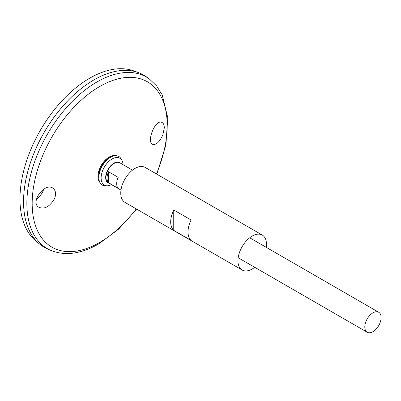 <?xml version="1.0" encoding="UTF-8"?>
<svg xmlns="http://www.w3.org/2000/svg" width="401" height="401" viewBox="0 0 401 401"><rect width="100%" height="100%" fill="white"/><g stroke="black" fill="none" stroke-linecap="round" stroke-linejoin="round"><path stroke-width="0.6" d="M254.725 267.302A20.175 11.649 -60 0 1 252.209 269.011A20.175 11.649 -60 0 1 242.124 270.013A20.175 11.649 -60 0 1 242.124 246.715A20.175 11.649 -60 0 1 262.294 235.071A20.175 11.649 -60 0 1 266.249 247.337M242.124 270.013L124.942 202.36A20.175 11.649 -60 0 1 124.942 179.062A20.175 11.649 -60 0 1 145.117 167.417L262.294 235.071M191.071 240.374L173.748 230.375A20.175 11.649 -60 0 1 173.748 209.994L191.071 219.994A20.175 11.649 120 0 0 191.071 240.374M173.748 230.375L173.748 209.994M162.901 134.741C159.768 141.754 156.405 144.972 152.806 144.39C146.034 142.395 155.222 118.881 161.874 122.41C163.453 123.137 164.27 124.947 164.31 127.844L162.901 134.741M54.14 199.432C56.28 194.691 56.015 191.056 53.343 188.535C45.724 181.427 30.125 201.282 38.391 207.021C43.935 209.658 49.188 207.132 54.14 199.432M149.242 78.882A99.077 57.203 -60 0 0 47.383 134.285A99.077 57.203 -60 0 0 50.336 250.199L47.112 248.745A99.428 57.408 -60 0 1 44.15 132.415A99.428 57.408 -60 0 1 146.375 76.817L149.242 78.882L156.585 85.864L162.184 94.877L167.783 117.744L165.874 145.062L156.831 174.179M23.554 201.708A99.418 57.398 -60 0 1 93.859 79.939M44.145 247.227A99.428 57.408 -60 0 1 39.443 243.943A99.428 57.408 -60 0 1 44.14 132.41A99.428 57.408 -60 0 1 138.38 72.581A99.428 57.408 -60 0 1 143.573 75.007M39.443 243.943L35.729 240.851A98.601 56.927 -60 0 1 40.386 130.245A98.601 56.927 -60 0 1 133.844 70.912L138.38 72.581M43.744 189.117L43.213 190.59C41.96 193.848 39.744 196.67 36.566 199.056M111.523 184.63A15.519 8.962 -60 0 1 107.267 185.813L105.413 185.833A16.521 9.539 -60 0 1 99.047 179.778L98.816 178.42A15.233 8.792 -60 0 1 111.323 156.761L112.611 156.285A16.521 9.539 -60 0 1 121.042 158.766L121.949 160.385A15.519 8.962 -60 0 1 123.052 164.661M99.047 179.778A16.521 9.539 -60 0 1 112.611 156.285M107.267 185.813A15.519 8.962 -60 0 1 104.335 167.167A15.519 8.962 -60 0 1 121.949 160.385M372.955 331.667A11.529 6.657 -60 0 1 367.191 332.239A11.529 6.657 -60 0 1 367.191 318.925A11.529 6.657 -60 0 1 378.719 312.269A11.529 6.657 -60 0 1 380.484 321.507A11.529 6.657 -60 0 1 372.955 331.667M108.536 171.753L118.215 177.342A11.529 6.657 120 0 0 118.215 188.315L108.536 182.726A11.529 6.657 -60 0 1 108.536 171.753L108.536 182.726M136.26 208.896A95.483 55.127 -60 0 1 99.684 242.445A95.483 55.127 -60 0 1 33.398 187.969A95.483 55.127 -60 0 1 124.831 77.614A95.483 55.127 -60 0 1 156.435 173.954M99.914 182.475A15.749 9.093 -60 0 1 101.247 165.382A15.749 9.093 -60 0 1 115.383 155.683M109.122 183.242A11.684 6.747 -60 0 1 108.085 169.332A11.684 6.747 -60 0 1 120.651 163.277M120.987 190.094L108.375 182.811A11.529 6.657 -60 0 1 108.375 169.498A11.529 6.657 -60 0 1 119.904 162.846L132.515 170.124M50.336 250.199C64.807 256.194 80.977 254.079 98.831 243.863L118.621 229.136L136.656 209.121M378.719 312.269L249.693 237.778M367.191 332.239L238.169 257.743"/></g></svg>
